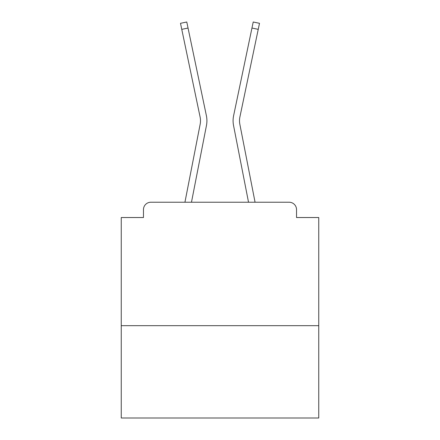 <?xml version="1.0" encoding="UTF-8"?>
<svg xmlns="http://www.w3.org/2000/svg" width="440" height="440" viewBox="0 0 440 440"><rect width="100%" height="100%" fill="white"/><g stroke="black" fill="none" stroke-linecap="round" stroke-linejoin="round"><path stroke-width="0.66" d="M318.752 325.666L318.752 217.531L296.533 217.531L296.533 209.632A7.409 7.409 0 0 0 289.13 202.224L150.871 202.224A7.409 7.409 0 0 0 143.468 209.632L143.468 217.531L121.248 217.531L121.248 418L318.752 418L318.752 325.666L121.248 325.666M143.468 209.632L143.468 217.531M289.13 202.224L258.511 202.224M181.489 202.224L150.871 202.224M296.533 217.531L296.533 209.632M184.938 202.224L200.156 124.256A18.271 18.271 0 0 0 200.107 117.013L180.499 23.315L186.78 22L206.393 115.698A24.69 24.69 0 0 1 206.459 125.483L191.477 202.224M233.607 115.698L253.22 22L259.501 23.315L258.236 29.354L251.955 28.039L233.607 115.698A24.69 24.69 0 0 0 233.541 125.483L248.523 202.224M181.764 29.354L188.045 28.039L206.393 115.698M200.156 124.256A18.271 18.271 0 0 0 200.107 117.013A18.271 18.271 0 0 1 200.156 124.256A18.271 18.271 0 0 0 200.107 117.013A18.271 18.271 0 0 1 200.156 124.256A18.271 18.271 0 0 0 200.107 117.013A18.271 18.271 0 0 1 200.156 124.256A18.271 18.271 0 0 0 200.107 117.013A18.271 18.271 0 0 1 200.156 124.256A18.271 18.271 0 0 0 200.107 117.013A18.271 18.271 0 0 1 200.156 124.256A18.271 18.271 0 0 0 200.107 117.013A18.271 18.271 0 0 1 200.156 124.256A18.271 18.271 0 0 0 200.107 117.013A18.271 18.271 0 0 1 200.156 124.256A18.271 18.271 0 0 0 200.107 117.013A18.271 18.271 0 0 1 200.156 124.256A18.271 18.271 0 0 0 200.107 117.013A18.271 18.271 0 0 1 200.156 124.256A18.271 18.271 0 0 0 200.107 117.013A18.271 18.271 0 0 1 200.156 124.256A18.271 18.271 0 0 0 200.107 117.013A18.271 18.271 0 0 1 200.156 124.256A18.271 18.271 0 0 0 200.107 117.013M255.063 202.224L239.844 124.256A18.271 18.271 0 0 1 239.894 117.013L258.236 29.354M239.844 124.256A18.271 18.271 0 0 1 239.894 117.013A18.271 18.271 0 0 0 239.844 124.256A18.271 18.271 0 0 1 239.894 117.013A18.271 18.271 0 0 0 239.844 124.256A18.271 18.271 0 0 1 239.894 117.013A18.271 18.271 0 0 0 239.844 124.256A18.271 18.271 0 0 1 239.894 117.013A18.271 18.271 0 0 0 239.844 124.256A18.271 18.271 0 0 1 239.894 117.013A18.271 18.271 0 0 0 239.844 124.256A18.271 18.271 0 0 1 239.894 117.013A18.271 18.271 0 0 0 239.844 124.256"/></g></svg>
